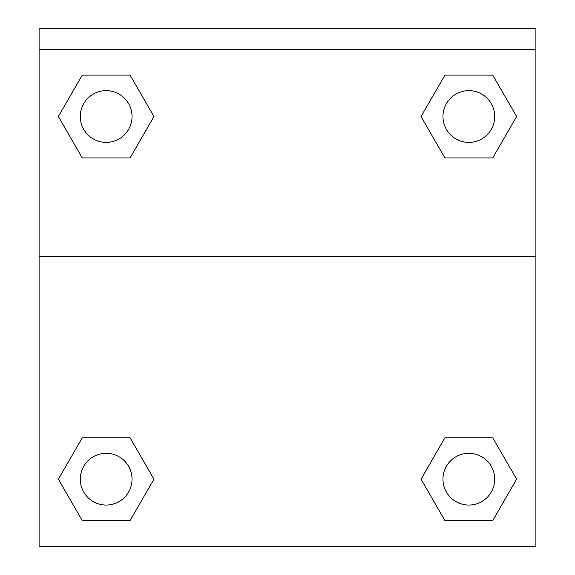 <?xml version="1.0" encoding="UTF-8"?>
<svg xmlns="http://www.w3.org/2000/svg" width="575" height="575" viewBox="0 0 575 575"><rect width="100%" height="100%" fill="white"/><g stroke="black" fill="none" stroke-linecap="round" stroke-linejoin="round"><path stroke-width="0.86" d="M424.185 473.707L444.928 437.783L460.791 437.783L444.928 437.783L421.029 479.183L444.928 437.783L492.732 437.783L444.928 437.783L492.732 437.783L516.637 479.183L492.732 520.583L516.637 479.183M82.268 437.783L130.072 437.783L82.268 437.783L58.363 479.183L82.268 437.783L130.072 437.783L153.971 479.183L130.072 520.583L82.268 520.583L130.072 520.583L82.268 520.583L58.363 479.183M150.815 121.993L130.072 157.917L114.209 157.917L130.072 157.917L153.971 116.517L130.072 157.917L82.268 157.917L130.072 157.917L82.268 157.917L58.363 116.517L82.268 75.117L58.363 116.517M492.732 157.917L444.928 157.917L492.732 157.917L516.637 116.517L492.732 157.917L444.928 157.917L421.029 116.517L444.928 75.117L421.029 116.517M535.9 49.45L535.9 28.75L39.1 28.75L39.1 49.45L535.9 49.45L535.9 546.25L39.1 546.25L39.1 49.45M492.732 520.583L444.928 520.583L492.732 520.583L444.928 520.583L421.029 479.183M39.1 256.45L535.9 256.45M444.928 75.117L492.732 75.117L444.928 75.117L492.732 75.117L516.637 116.517M82.268 75.117L130.072 75.117L82.268 75.117L130.072 75.117L153.971 116.517M494.708 479.183A25.875 25.875 0 0 0 455.896 456.773A25.875 25.875 0 0 0 455.896 501.587A25.875 25.875 0 0 0 494.708 479.183M132.042 479.183A25.875 25.875 0 0 0 93.229 456.773A25.875 25.875 0 0 0 93.229 501.587A25.875 25.875 0 0 0 132.042 479.183M494.708 116.517A25.875 25.875 0 0 0 455.896 94.113A25.875 25.875 0 0 0 455.896 138.927A25.875 25.875 0 0 0 494.708 116.517M132.042 116.517A25.875 25.875 0 0 0 93.229 94.113A25.875 25.875 0 0 0 93.229 138.927A25.875 25.875 0 0 0 132.042 116.517M444.928 437.783L460.791 437.783M114.209 437.783L130.072 437.783M460.791 157.917L444.928 157.917M130.072 157.917L114.209 157.917"/></g></svg>
